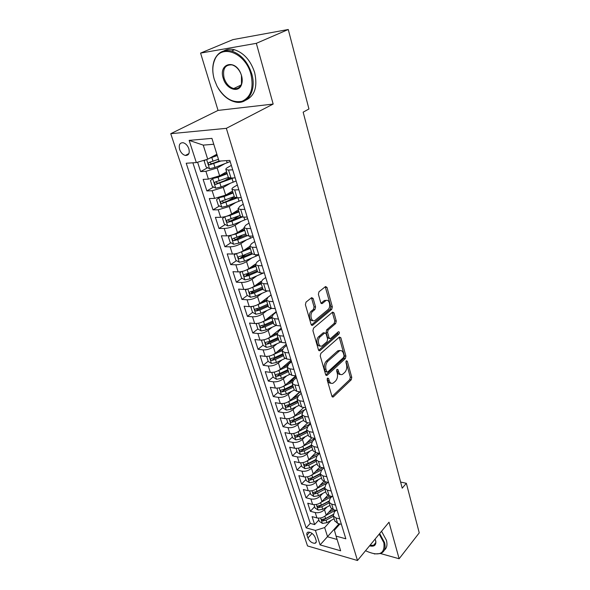 <?xml version="1.0" encoding="UTF-8"?>
<svg xmlns="http://www.w3.org/2000/svg" width="590" height="590" viewBox="0 0 590 590"><rect width="100%" height="100%" fill="white"/><g stroke="black" fill="none" stroke-linecap="round" stroke-linejoin="round"><path stroke-width="0.89" d="M327.575 378.094L327.17 379.857L331.927 396.274L333.387 396.834L351.22 379.805L351.773 377.379L347.318 361.228L346.337 360.785L345.947 362.496L346.529 364.605C347.163 367.747 346.566 370.358 344.737 372.438L342.495 374.377C340.762 375.085 339.493 374.259 338.682 371.884L338.085 369.76L337.074 369.333L336.676 371.066L337.281 373.19C337.93 376.361 337.325 379.009 335.452 381.14L333.121 383.139C331.351 383.861 330.061 383.035 329.235 380.661L328.615 378.522L327.575 378.094M179.633 149.477C180.879 152.744 182.789 154.735 185.349 155.45C188.712 155.531 189.877 153.297 188.852 148.739C187.627 145.479 185.739 143.481 183.18 142.736C179.758 142.64 178.578 144.882 179.633 149.477M313.15 298.496L311.653 297.633L306.018 302.117L305.399 304.706L311.129 324.485L312.575 325.326L331.757 309.315L332.34 306.83L326.993 287.411L325.547 286.541L318.998 291.762L318.394 294.299L320.761 302.722L322.199 303.577L325.732 300.723C329.25 298.156 331.418 307.073 327.929 309.691L315.045 320.377C311.424 322.973 309.19 313.939 312.811 311.255L314.949 309.507L315.562 306.955L313.15 298.496L311.645 298.4L311.387 297.832M273.163 104.069L256.34 43.336L288.267 29.5L232.932 39.619L200.585 53.1L218.057 110.411L170.753 133.701L226.339 128.332L273.163 104.069L218.057 110.411M380.572 553.56L399.128 558.752L389.002 522.202L357.481 560.5L226.339 128.332M399.128 558.752L419.247 532.851L406.348 483.284L400.603 482.052M288.267 29.5L308.946 108.98L303.149 112.166L402.218 488.188L406.348 483.284M320.835 353.41L320.245 355.947L325.658 374.657L327.155 375.269L345.349 358.558L345.917 356.117L340.85 337.723L339.412 337.038L320.835 353.41M318.497 349.922L312.921 330.688L313.533 328.121L332.657 312.073L334.014 312.914L336.256 321.048L335.681 323.519L328.165 329.972L327.575 332.48L329.095 337.864L330.415 338.682L338.446 331.705C339.479 331.838 339.648 332.605 338.948 334.006L320.023 350.6L318.497 349.922M197.591 162.206L200.63 171.594L207.614 167.737M224.643 163.784L217.15 167.973L205.91 171.306L208.418 179.124L203.137 179.375L206.869 190.924L213.58 187.037M229.259 177.966L224.281 180.85M230.071 183.438L223.263 187.428L212.135 190.74L214.59 198.402L209.332 198.55L212.997 209.878L219.451 205.976M234.385 196.942L227.858 200.888M235.499 202.687L229.252 206.515L218.241 209.797L220.645 217.312L215.409 217.356L219.001 228.47L225.218 224.554M239.12 215.785L231.745 220.431M240.897 221.545L235.13 225.225C231.678 227.202 228.05 228.286 224.23 228.485L226.59 235.86L221.368 235.808L224.893 246.716L230.882 242.778M242.32 235.27L236.022 239.407M246.251 240.027L240.897 243.582C237.505 245.602 233.898 246.679 230.1 246.819L232.416 254.054L227.216 253.914L230.675 264.615L236.457 260.669M245.801 254.29L240.934 257.609M251.547 258.147L246.561 261.599C243.213 263.656 239.643 264.726 235.86 264.807L238.139 271.909L232.954 271.68L236.347 282.175L241.937 278.222M249.504 272.868L246.148 275.242M256.79 275.913L252.114 279.276C248.81 281.371 245.278 282.433 241.517 282.463L243.751 289.432L238.589 289.115L241.922 299.418L247.321 295.457M253.39 291.01L251.392 292.478M261.967 293.348L257.565 296.623C254.312 298.754 250.809 299.808 247.07 299.786L249.26 306.63L244.12 306.232L247.387 316.351L252.616 312.383M257.697 308.526L256.598 309.359M267.071 310.458L262.911 313.659C259.711 315.82 256.244 316.867 252.513 316.793L254.666 323.512L249.548 323.032L252.756 332.974L257.852 328.977M262.211 325.562L261.761 325.916M272.101 327.244L268.162 330.378C265.006 332.576 261.577 333.616 257.867 333.498L259.976 340.091L254.88 339.538L258.029 349.295L263.044 345.239M277.064 343.727L273.325 346.802C270.213 349.029 266.805 350.062 263.118 349.892L265.19 356.367L260.116 355.741L263.214 365.328L268.148 361.213M281.954 359.915L278.392 362.924C275.316 365.188 271.946 366.213 268.273 365.999L270.316 372.364L265.257 371.663L268.295 381.081L273.163 376.907M291.121 361.493L285.988 365.896M286.762 375.808L283.37 378.773C280.339 381.059 276.998 382.077 273.347 381.819L275.346 388.073L270.308 387.305L273.295 396.561L278.089 392.328M295.782 376.7L289.609 382.158M291.504 391.421L288.259 394.334C285.272 396.657 281.961 397.66 278.325 397.365L280.294 403.508L275.272 402.675L278.215 411.768L282.935 407.483M300.163 391.841L293.282 398.095M296.173 406.761L293.06 409.63C290.118 411.975 286.836 412.978 283.215 412.639L285.147 418.671L280.154 417.779L283.038 426.718L287.691 422.381M300.767 421.835L297.78 424.66C294.875 427.035 291.622 428.03 288.023 427.647L289.926 433.584L284.948 432.625L287.787 441.416L292.375 437.028M305.296 436.652L302.427 439.439C299.558 441.829 296.335 442.817 292.751 442.404L294.617 448.238L289.661 447.22L292.456 455.864L296.977 451.424M309.75 451.21L306.984 453.961C304.16 456.38 300.959 457.361 297.397 456.911L299.233 462.641L294.299 461.572L297.043 470.068L301.505 465.591M314.138 465.525L311.476 468.246C308.681 470.68 305.509 471.653 301.962 471.167L303.769 476.809L298.857 475.68L301.556 484.036L305.952 479.515M318.453 479.604L315.886 482.288C313.128 484.744 309.986 485.71 306.461 485.194L308.231 490.74L303.341 489.56L305.996 497.776L310.333 493.218M322.708 493.447L320.223 496.101C317.501 498.572 314.389 499.538 310.878 498.985L312.619 504.435L307.751 503.211L310.362 511.294L315.222 512.555C318.718 513.13 321.808 512.179 324.493 509.686L326.889 507.061M314.64 506.692L310.362 511.294M338.992 350.836L339.457 350.423M208.418 179.124L219.605 175.798L226.597 171.815M214.59 198.402L225.675 195.106L232.549 191.005M220.645 217.312C224.48 217.083 228.138 215.992 231.619 214.037L238.382 209.826M226.59 235.86C230.402 235.69 234.024 234.606 237.453 232.615L244.105 228.293M232.416 254.054C236.214 253.943 239.798 252.867 243.176 250.831L249.718 246.406L251.436 243.758L254.71 241.553M238.139 271.909C241.915 271.85 245.462 270.781 248.796 268.708L255.271 264.158M243.751 289.432C247.505 289.425 251.023 288.363 254.305 286.253L261.06 281.334M249.26 306.63C252.999 306.675 256.48 305.62 259.711 303.474L271.068 294.911M254.666 323.512C258.383 323.608 261.842 322.56 265.028 320.377L276.201 311.66M259.976 340.091C263.678 340.231 267.1 339.198 270.242 336.979L281.246 328.114M265.19 356.367C268.878 356.559 272.263 355.527 275.36 353.285L286.202 344.272M270.316 372.364C273.981 372.592 277.337 371.575 280.39 369.296L291.069 360.151M275.346 388.073C278.996 388.345 282.322 387.335 285.331 385.027L295.723 375.867M280.294 403.508C283.923 403.818 287.219 402.815 290.192 400.485L299.779 391.782M285.147 418.671C288.761 419.025 292.028 418.03 294.963 415.677L303.828 407.41M289.926 433.584C293.518 433.975 296.755 432.979 299.646 430.604L307.862 422.742M294.617 448.238C298.193 448.666 301.409 447.677 304.256 445.28L311.874 437.802M299.233 462.641C302.788 463.106 305.974 462.125 308.791 459.706L315.864 452.589M303.769 476.809C307.309 477.31 310.465 476.337 313.246 473.888L319.832 467.103M308.231 490.74C311.756 491.271 314.89 490.305 317.627 487.842L323.807 481.322M312.619 504.435C316.129 505.003 319.234 504.044 321.941 501.559L327.775 495.268M316.085 540.315L315.149 537.431C313.423 533.906 311.063 532.136 308.076 532.128C306.881 532.512 306.527 533.515 306.999 535.137L307.943 537.999C309.684 541.532 312.051 543.287 315.038 543.272C316.196 542.889 316.542 541.9 316.085 540.315M170.753 133.701L307.515 545.934L357.481 560.5M213.764 144.255L203.24 145.118L207.709 159.212L196.33 162.582L186.219 163.238L306.151 527.873L315.414 530.425L324.655 527.563L331.012 520.454M196.33 162.582L189.139 140.376L211.928 138.377L219.023 161.114L229.827 160.414L345.843 538.803L336.064 536.111L340.651 550.802L320.097 544.895L315.414 530.425M231.354 165.37L227.851 167.353C226.258 168.268 225.601 169.006 225.889 169.544L228.359 177.502L231.007 178.055L235.181 177.856M237.364 184.98L233.92 187.023C232.357 187.974 231.722 188.741 232.025 189.331L234.444 197.134L237.092 197.775L241.251 197.657M243.257 204.206L239.879 206.301L238.036 208.72L240.41 216.368L243.065 217.113L247.203 217.076M249.039 223.064L245.713 225.218L243.928 227.733L246.259 235.233L248.914 236.066L253.036 236.103M260.271 259.696L257.056 261.953L255.381 264.667L257.616 271.887L260.286 272.89L264.372 273.074M265.729 277.499L262.565 279.808L260.942 282.61L263.133 289.69L265.802 290.774L269.873 291.025M271.083 294.971L267.971 297.323L266.4 300.214L268.553 307.169L271.223 308.327L275.272 308.636M276.341 312.117L273.273 314.514L271.754 317.494L273.871 324.316L276.54 325.547L280.575 325.923M281.504 328.955L278.487 331.396L277.012 334.449L279.085 341.145L281.762 342.451L285.774 342.886M286.57 345.489L283.598 347.967L282.168 351.102L284.21 357.673L286.88 359.045L290.877 359.539M291.548 361.722L288.621 364.237L287.234 367.445L289.24 373.898L291.91 375.336L295.892 375.889M296.438 377.666L293.555 380.218L292.212 383.5L294.181 389.835L296.851 391.34L300.812 391.944M301.239 393.331L298.4 395.92L297.102 399.26L299.034 405.492L301.704 407.056L305.649 407.712M305.959 408.723L303.164 411.341L301.903 414.755L303.798 420.869L306.468 422.492L310.399 423.2M310.598 423.849L307.84 426.496L306.616 429.97L308.481 435.981L311.151 437.662L315.06 438.414M315.156 438.709L312.435 441.394L311.255 444.926L313.084 450.834L315.753 452.567L319.647 453.363M319.603 453.356L316.955 456.033L315.812 459.617L317.612 465.429L320.274 467.214L324.146 468.054M323.763 467.973L321.395 470.429L320.289 474.065L311.203 478.66L309.757 480.157L313.231 479.257L320.687 475.348M327.878 482.332L325.769 484.574L324.692 488.269L326.432 493.882L329.087 495.762L332.93 496.692M331.934 496.448L330.061 498.491L329.021 502.238L330.732 507.754L333.387 509.679L337.207 510.645M192.878 162.803L310.252 523.396L314.654 524.591L312.088 516.634L316.941 517.917C320.429 518.507 323.504 517.555 326.181 515.055L331.72 508.941M335.946 510.328L334.287 512.179L333.276 515.97L335.931 517.924L339.744 518.905M334.788 520.845L337.613 523.367L341.418 524.37M232.718 169.817L228.537 170.053L225.889 169.544M238.839 189.788L234.673 189.936L232.025 189.331M244.835 209.354L240.691 209.421L238.036 208.72M250.72 228.537L246.591 228.529L243.928 227.733M256.48 247.35L252.373 247.262L249.71 246.384L251.989 253.737L254.651 254.659L258.759 254.769M262.137 265.795L258.044 265.64L255.381 264.667M267.683 283.886L263.612 283.665L260.942 282.61M273.126 301.63L269.07 301.343L266.4 300.214M278.465 319.05L274.424 318.696L271.754 317.494M283.709 336.138L279.682 335.725L277.012 334.449M288.849 352.916L284.845 352.444L282.168 351.102M293.901 369.384L289.911 368.861L287.234 367.445M298.857 385.558L294.889 384.975L292.212 383.5M303.725 401.436L299.772 400.802L297.102 399.26M308.504 417.034L304.573 416.348L301.903 414.755M313.202 432.359L309.293 431.622L306.616 429.97M317.818 447.412L313.924 446.637L311.255 444.926M322.354 462.206L318.475 461.38L315.812 459.617M326.816 476.75L322.951 475.879L320.289 474.065L322.059 479.781L324.721 481.61L328.578 482.495M331.197 491.042L327.354 490.135L324.692 488.269M335.504 505.092L331.676 504.14L329.021 502.238M310.878 498.985L305.996 497.776M306.461 485.194L301.556 484.036M301.962 471.167L297.043 470.068M297.397 456.911L292.456 455.864M292.751 442.404L287.787 441.416M288.023 427.647L283.038 426.718M283.215 412.639L278.215 411.768M278.325 397.365L273.295 396.561M273.347 381.819L268.295 381.081M268.273 365.999L263.214 365.328M263.118 349.892L258.029 349.295M257.867 333.498L252.756 332.974M252.513 316.793L247.387 316.351M247.07 299.786L241.922 299.418M241.517 282.463L236.347 282.175M235.86 264.807L230.675 264.615M230.1 246.819L224.893 246.716M224.23 228.485L219.001 228.47M218.241 209.797L212.997 209.878M212.135 190.74L206.869 190.924M205.91 171.306L200.63 171.594M207.709 159.212L216.877 154.233M324.655 527.563L327.59 536.812L337.111 539.459M339.095 523.758L320.097 544.895M339.906 523.972L334.419 530.203L336.064 536.111M256.34 43.336L200.585 53.1M318.873 519.952L314.654 524.591M310.252 523.396L306.151 527.873M330.562 507.216L330.732 507.754M326.263 493.351L326.432 493.882M321.897 479.25L322.059 479.781M317.45 464.913L317.612 465.429M312.929 450.332L313.084 450.834M308.327 435.486L308.481 435.981M303.651 420.39L303.798 420.869M298.887 405.02L299.034 405.492M294.034 389.378L294.181 389.835M289.1 373.455L289.24 373.898M284.078 357.238L284.21 357.673M278.959 340.725L279.085 341.145M273.745 323.91L273.871 324.316M325.038 300.281L324.596 300.642M268.435 306.778L268.553 307.169M263.022 289.321L263.133 289.69M246.155 234.916L235.58 239.533L234.046 238.581M189.139 140.376L203.24 145.118M327.229 378.64L327.76 380.454C328.423 382.475 329.5 383.382 330.99 383.175M340.43 374.414C338.948 374.643 337.878 373.736 337.222 371.7L336.72 369.93M332.015 396.524L349.767 379.606L350.312 377.187L345.969 361.441M325.783 374.975L343.889 358.388L344.449 355.947L339.228 337.2M326.617 371.597L327.656 372.032L343.668 357.393L344.058 355.682L343.439 353.432C342.606 350.947 341.286 350.099 339.479 350.888L327.834 361.272C325.901 363.388 325.282 366.073 325.96 369.318L326.617 371.597L325.142 371.405L326.882 372.069M340.128 350.63L338.011 350.726L337.392 351.175L338.859 351.338M325.142 371.405L324.478 369.126C323.799 365.889 324.426 363.211 326.351 361.087L337.392 351.175M329.508 338.594L327.612 337.716L326.093 332.34L326.676 329.84L334.198 323.394L334.773 320.923L332.34 312.331M318.666 350.32L337.473 333.866L337.886 332.177M320.2 336.809C316.756 339.493 318.711 348.13 322.214 345.792L327.052 341.64L327.642 339.125L326.115 333.741L324.766 332.915L320.2 336.809L318.711 336.661C315.562 339.088 316.86 347.104 320.186 345.873M318.711 336.661L323.121 332.885M312.921 320.54C309.477 321.845 308.032 313.526 311.306 311.137L313.452 309.396L314.057 306.844L311.645 298.4M326.285 300.443L324.235 300.62L325.488 300.9M320.99 303.245L323.991 300.804M311.343 324.979L330.267 309.204L330.85 306.719L325.252 286.777M318.29 518.123L319.33 521.383L322.413 523.419L326.912 522.681L334.139 518.75M325.665 515.564L335.481 510.21M328.542 512.452L333.571 509.731M333.084 514.51L325.614 518.566L321.838 519.495L322.737 521.029L326.123 520.159L333.357 516.228M333.062 514.819L324.117 519.495L322.737 521.029M365.601 550.632L366.722 551.274C379.4 556.613 385.115 553.774 383.869 542.756L379.2 534.112M379.65 533.567L384.533 542.549C385.926 548.139 384.599 551.812 380.557 553.56L374.296 553.944M375.1 539.09L375.823 541.266C376.184 545.359 374.09 546.886 369.532 545.861M370.011 545.278L373.618 545.278C375.351 544.57 376.037 543.08 375.668 540.809L375.432 539.887M381.538 531.266L386.406 540.234C387.578 544.725 386.885 548.044 384.319 550.182M374.798 544.548L374.215 544.548M214.34 79.576L217.046 86.214C224.112 98.154 232.445 103.176 242.04 101.273C250.949 97.18 253.906 88.161 250.927 74.222C245.558 52.776 221.088 43.409 214.797 59.738C212.334 65.512 212.186 72.127 214.34 79.576M214.303 79.458C212.098 71.833 212.253 65.062 214.767 59.14C218.285 52.075 223.876 49.368 231.546 51.02C241.074 54.221 247.822 61.876 251.782 73.971C256.805 90.565 247.704 105.094 235.292 101.989C228.655 100.403 222.991 95.89 218.307 88.448M223.241 78.271C218.278 63.602 235.041 58.69 240.801 73.521L241.531 75.594C242.438 78.89 242.446 81.863 241.553 84.51C238.744 93.604 226.095 89.164 223.241 78.271M241.465 75.483L240.772 73.514C238.685 68.89 235.757 66.014 231.981 64.885C225.026 64.553 222.393 68.934 224.082 78.028C226.022 83.706 229.237 87.209 233.729 88.537C237.401 89.178 239.982 87.652 241.487 83.95L241.465 75.483M223.706 50.976C226.899 49.147 230.491 48.741 234.488 49.752C244.002 52.938 250.728 60.564 254.659 72.622C257.734 86.752 254.769 95.941 245.75 100.182M235.248 88.714L234.267 88.279M313.983 504.634L315.067 508.034L318.165 510.062L322.701 509.318L329.994 505.387M321.344 502.134L331.838 496.426M324.286 499.022L329.957 495.976M328.807 501.139L321.38 505.128L317.597 506.065L318.482 507.629L321.897 506.751L329.205 502.827M328.822 501.485L319.883 506.109L318.482 507.629M309.595 490.924L310.731 494.472L313.851 496.492L318.416 495.725L325.783 491.809M316.941 488.483L327.288 482.959M319.957 485.378L326.292 481.971M324.5 487.532L317.073 491.463L313.275 492.407C312.693 493.041 312.98 493.572 314.153 494.007L317.597 493.115L324.979 489.199M324.566 487.908L315.584 492.495L314.153 494.007M305.141 476.986L306.321 480.68L309.462 482.694L314.064 481.905L321.506 477.996M312.449 474.603L322.369 469.419M315.554 471.506L322.568 467.708M320.156 473.682L312.7 477.575L308.894 478.527C308.275 479.169 308.563 479.714 309.757 480.157M300.612 462.803L301.844 466.653L305.001 468.667L309.639 467.855L317.155 463.961M307.862 460.51L317.383 455.605M311.078 457.405L318.792 453.186M315.783 459.566L308.245 463.452L304.433 464.411C303.784 465.068 304.071 465.621 305.288 466.071L308.784 465.163L316.321 461.269M315.93 460.016L306.756 464.596L305.288 466.071M296.003 448.385L297.286 452.397L300.465 454.403L305.133 453.57L312.73 449.683M303.164 446.18L312.287 441.541M306.512 443.068L314.949 438.392M311.343 445.214L303.725 449.093L299.897 450.059C299.226 450.723 299.506 451.284 300.745 451.748L304.27 450.826L311.881 446.947M311.498 445.723L302.228 450.288L300.745 451.748M291.32 433.716L292.655 437.891L295.848 439.889L300.553 439.041L308.231 435.169M298.348 431.629L307.228 427.175M301.859 428.488L310.554 423.723M306.822 430.619L299.123 434.483L295.288 435.457C294.58 436.135 294.86 436.711 296.121 437.183L299.676 436.253L307.368 432.382M306.992 431.179L297.626 435.73L296.121 437.183M286.548 418.797L287.935 423.141L291.158 425.132L295.9 424.262L303.651 420.397M293.385 416.85L302.198 412.499M297.124 413.656L305.074 409.549M302.22 415.773L294.44 419.623L290.597 420.604C289.86 421.29 290.132 421.88 291.416 422.366L295 421.422L302.773 417.565M302.412 416.393L292.95 420.928L291.416 422.366M281.695 403.612L283.141 408.132L286.379 410.116L291.158 409.224L298.997 405.374M301.062 392.763L300.435 391.885M288.318 401.805L297.168 397.505M292.301 398.567L299.226 395.167M297.537 400.669L289.668 404.504L285.826 405.492C285.051 406.193 285.324 406.79 286.629 407.284L290.251 406.333L298.105 402.491M297.744 401.348L288.185 405.876L286.629 407.284M276.931 388.161L278.266 392.866L281.519 394.835L286.334 393.921L294.307 390.064M296.401 377.703L295.819 376.826M283.148 386.487L292.131 382.217M287.382 383.22L293.444 380.314M292.773 385.3L284.822 389.12L280.973 390.115C280.161 390.823 280.427 391.435 281.762 391.944L285.413 390.986L293.348 387.158M293.001 386.044L283.34 390.55L281.762 391.944M272.16 372.415L271.791 372.607L273.295 377.327L276.577 379.289L281.43 378.352L289.646 374.436M291.276 361.958L291.143 361.582M277.883 370.889L287.087 366.611M282.367 367.607L287.839 365.026M287.92 369.657L279.889 373.463L276.031 374.466C275.191 375.188 275.449 375.808 276.806 376.332L280.486 375.358L288.51 371.553M288.171 370.468L278.406 374.952L276.806 376.332M267.292 356.39L266.709 356.714L268.244 361.508L271.54 363.462L276.43 362.496L285.007 358.477M272.499 355.003L282.042 350.681M277.248 351.721L282.367 349.339M282.986 353.742L274.866 357.525L271.009 358.536C270.124 359.266 270.375 359.9 271.761 360.438L275.471 359.457L283.584 355.667M283.259 354.612L273.391 359.081L271.761 360.438M266.709 356.714L267.086 356.404M262.344 340.054L261.54 340.526L263.103 345.408L266.415 347.355L271.348 346.367L280.442 342.171M267.012 338.83L276.998 334.427M272.019 335.548L276.968 333.284M277.964 337.532L269.755 341.3L265.891 342.318C264.969 343.063 265.212 343.712 266.628 344.265L270.368 343.262L278.576 339.493M278.259 338.476L268.28 342.923L266.628 344.265M261.54 340.526L262.093 340.083M257.292 323.423L256.274 324.043L257.86 329.021L261.2 330.953L266.171 329.935L276.002 325.481M261.407 322.346L271.872 317.87M266.68 319.087L271.621 316.867M272.853 321.034L264.549 324.78L260.677 325.805C259.718 326.558 259.961 327.221 261.399 327.789L265.175 326.779L273.472 323.032M273.163 322.044L263.074 326.477L261.399 327.789M256.274 324.043L257.034 323.453M252.137 306.468L250.912 307.265L252.527 312.331L255.89 314.249L260.898 313.209L271.754 308.364M255.684 305.554L266.643 301.003M261.23 302.331L266.333 300.074M267.646 304.233L259.246 307.958L255.374 308.99C254.379 309.757 254.607 310.429 256.075 311.019L259.888 309.993L268.273 306.269M267.978 305.318L257.778 309.721L256.075 311.019M250.912 307.265L251.923 306.505M246.871 289.203L245.447 290.169L247.099 295.332L250.477 297.235L255.529 296.165L267.565 290.885M249.843 288.436L261.318 283.834M255.647 285.272L261.038 282.935M262.336 287.124L253.84 290.818L249.976 291.866C248.928 292.64 249.157 293.326 250.654 293.931L254.496 292.898L262.978 289.189M262.697 288.281L252.38 292.662L250.654 293.931M245.447 290.169L246.76 289.218M241.502 271.599L239.887 272.757L241.568 278.015L244.968 279.911L250.057 278.812L263.354 273.023M243.884 270.994L255.898 266.341M249.939 267.904L255.632 265.478M256.938 269.689L248.338 273.362L244.459 274.416C243.39 275.206 243.611 275.906 245.123 276.526L249.01 275.478L257.587 271.798M257.321 270.928L246.878 275.279L245.13 276.526M236.015 253.671L234.215 255.02L235.926 260.374L239.348 262.255L244.481 261.127L258.811 254.939M237.8 253.221L250.374 248.515M244.076 250.219L250.116 247.697M251.429 251.93L242.733 255.573L238.817 256.643C237.748 257.439 237.962 258.155 239.466 258.796L243.412 257.727L252.225 254.025M251.842 253.25L241.236 257.587L239.466 258.796M230.417 235.388L228.441 236.944L230.181 242.402L233.633 244.267L238.803 243.109L253.302 236.974M231.597 235.093L235.926 233.965L244.739 230.351M238.065 232.209L244.503 229.576M245.823 233.832L233.072 238.53C231.995 239.326 232.202 240.064 233.692 240.727L237.711 239.643L247.033 235.801M224.687 216.751L222.555 218.521L224.333 224.082L227.799 225.926L233.02 224.738L247.689 218.661M225.269 216.611L230.078 215.424L239.002 211.84M231.885 213.875L238.78 211.109M240.101 215.387L227.209 220.07C226.14 220.874 226.339 221.619 227.814 222.312L231.907 221.213L242.136 217.076M240.853 216.759L229.761 221.139L228.205 220.144M233.153 192.967L224.126 196.522L218.838 197.753L216.552 199.737L218.366 205.409L221.855 207.238L227.113 206.013L241.966 199.995M225.505 195.209L232.939 192.288M234.274 196.581L221.235 201.249C220.166 202.06 220.358 202.82 221.818 203.535L237.763 197.761M235.853 197.731L223.839 202.392L222.253 201.352M213.027 178.335L210.431 180.584L212.282 186.374L215.793 188.18L221.103 186.927L236.133 180.975M212.717 178.512L218.049 177.243L227.187 173.726M218.728 176.27L226.995 173.091M228.33 177.413L215.144 182.052C214.074 182.878 214.266 183.652 215.704 184.39L233.64 177.929M231.575 178.025L217.791 183.276L216.183 182.185M205.423 159.89L204.192 161.055L206.08 166.955L209.612 168.747L214.967 167.457L230.189 161.572M209.185 158.415L217.282 155.539M212.068 156.844L217.105 154.956M218.455 159.3L208.934 162.486C207.864 163.312 208.041 164.109 209.472 164.868L221.014 160.982M219.008 161.07L211.626 163.784L209.996 162.641M217.15 167.973L219.605 175.798M223.263 187.428L225.675 195.106M229.252 206.515L231.619 214.037M235.13 225.225L237.453 232.615M240.897 243.582L243.176 250.831M246.561 261.599L248.796 268.708M252.114 279.276L254.305 286.253M257.565 296.623L259.711 303.474M262.911 313.659L265.028 320.377M268.162 330.378L270.242 336.979M273.325 346.802L275.36 353.285M278.392 362.924L280.39 369.296M283.37 378.773L285.331 385.027M288.259 394.334L290.192 400.485M293.06 409.63L294.963 415.677M297.78 424.66L299.646 430.604M302.427 439.439L304.256 445.28M306.984 453.961L308.791 459.706M311.476 468.246L313.246 473.888M315.886 482.288L317.627 487.842M320.223 496.101L321.941 501.559M324.493 509.686L326.181 515.055M335.931 517.924L337.613 523.367M228.537 170.053L231.007 178.055M234.673 189.936L237.092 197.775M240.691 209.421L243.065 217.113M246.591 228.529L248.914 236.066M252.373 247.262L254.651 254.659M258.044 265.64L260.286 272.89M263.612 283.665L265.802 290.774M269.07 301.343L271.223 308.327M274.424 318.696L276.54 325.547M279.682 335.725L281.762 342.451M284.845 352.444L286.88 359.045M289.911 368.861L291.91 375.336M294.889 384.975L296.851 391.34M299.772 400.802L301.704 407.056M304.573 416.348L306.468 422.492M309.293 431.622L311.151 437.662M313.924 446.637L315.753 452.567M318.475 461.38L320.274 467.214M322.951 475.879L324.721 481.61M327.354 490.135L329.087 495.762M331.676 504.14L333.387 509.679M315.222 512.555L316.941 517.917M312.073 533.426L307.943 537.999M309.661 532.195L306.999 535.137M327.76 380.454L329.235 380.661M336.861 369.606L338.085 369.76M337.222 371.7L338.682 371.884M346.116 361.08L347.318 361.228M350.312 377.187L351.773 377.379M349.767 379.606L351.22 379.805M332.074 396.635L333.387 396.834M327.369 378.352L328.615 378.522M339.375 337.583L340.85 337.723M344.449 355.947L345.917 356.117M343.889 358.388L345.349 358.558M325.857 375.1L327.155 375.269M326.351 361.087L327.834 361.272M324.478 369.126L325.96 369.318M332.531 312.796L334.014 312.914M334.773 320.923L336.256 321.048M334.198 323.394L335.681 323.519M326.676 329.84L328.165 329.972M326.093 332.34L327.575 332.48M327.612 337.716L329.095 337.864M337.473 333.866L338.948 334.006M318.748 350.453L320.023 350.6M314.057 306.844L315.562 306.955M313.452 309.396L314.949 309.507M311.306 311.137L312.811 311.255M321.137 303.43L322.288 303.511M325.496 287.33L326.993 287.411M330.85 306.719L332.34 306.83M330.267 309.204L331.757 309.315M311.454 325.12L312.7 325.238M320.621 517.968L322.339 523.367M334.456 510.807L334.729 511.685M326.123 520.159L326.912 522.681M324.869 516.198L325.614 518.566M316.329 504.465L318.091 510.018M330.304 497.341L330.511 498.004M321.897 506.751L322.701 509.318M320.613 502.695L321.38 505.128M311.963 490.74L313.777 496.441M326.086 483.645L326.218 484.095M317.597 493.115L318.416 495.725M316.292 488.97L317.073 491.463M307.523 476.786L309.381 482.65M313.231 479.257L314.064 481.905M311.889 475.009L312.7 477.575M303.009 462.597L304.919 468.615M308.784 465.163L309.639 467.855M307.42 460.812L308.245 463.452M298.415 448.157L300.384 454.352M304.27 450.826L305.133 453.57M302.869 446.379L303.725 449.093M293.746 433.48L295.767 439.845M299.676 436.253L300.553 439.041M298.238 431.696L299.123 434.483M288.989 418.539L291.077 425.08M295 421.422L295.9 424.262M293.54 416.776L294.44 419.623M284.159 403.339L286.298 410.065M290.251 406.333L291.158 409.224M288.753 401.606L289.668 404.504M279.24 387.873L281.437 394.791M285.413 390.986L286.334 393.921M283.893 386.17L284.822 389.12M274.232 372.128L276.496 379.245M280.486 375.358L281.43 378.352M278.937 370.461L279.889 373.463M269.136 356.102L271.459 363.418M275.471 359.457L276.43 362.496M273.9 354.465L274.866 357.525M263.944 339.788L266.333 347.304M270.368 343.262L271.348 346.367M268.767 338.188L269.755 341.3M258.656 323.173L261.119 330.901M265.175 326.779L266.171 329.935M263.546 321.609L264.549 324.78M253.272 306.254L255.802 314.205M259.888 309.993L260.898 313.209M258.228 304.728L259.246 307.958M247.793 289.012L250.396 297.19M266.643 290.826L266.769 291.246M254.496 292.898L255.529 296.165M252.808 287.529L253.84 290.818M242.202 271.452L244.88 279.859M261.119 272.927L261.429 273.922M249.01 275.478L250.057 278.812M247.284 270.014L248.338 273.362M236.516 253.56L239.267 262.211M255.5 254.681L255.986 256.274M243.412 257.727L244.481 261.127M241.657 252.159L242.733 255.573M241.288 257.572L239.503 258.789M230.712 235.322L233.544 244.216M249.762 236.074L250.44 238.286M237.711 239.643L238.803 243.109M235.926 233.965L237.025 237.453M235.58 239.533L233.765 240.72M224.797 216.729L227.71 225.881M243.913 217.105L244.791 219.959M231.907 221.213L233.02 224.738M230.078 215.424L231.199 218.971M229.761 221.139L227.917 222.297M218.779 197.805L221.766 207.193M237.947 197.753L239.031 201.286M225.985 202.414L227.113 206.013M224.126 196.522L225.262 200.135M223.839 202.392L221.958 203.52M212.658 178.564L215.704 188.136M232.032 178.578L233.161 182.236M219.945 183.254L221.103 186.927M218.049 177.243L219.215 180.931M217.791 183.276L215.881 184.375M206.611 159.536L209.524 168.703M226.501 160.628L227.18 162.818M213.787 163.718L214.967 167.457M211.854 157.582L213.042 161.343M211.626 163.784L209.686 164.853M188.903 153.592L185.349 155.45M333.276 515.97L334.958 521.398M316.262 541.9L315.038 543.272M332.281 396.908L333.099 397.033M326.041 375.321L326.919 375.439M338.011 350.726L339.479 350.888M323.276 332.775L324.766 332.915M318.895 350.622L319.846 350.733M324.235 300.62L325.732 300.723M321.218 303.511L322.199 303.577M311.557 325.238L312.575 325.326M373.618 545.278L375.712 542.719M375.668 540.809L375.823 541.266M234.488 49.752L231.546 51.02M233.729 88.537L241 85.078M241.487 83.95L241.553 84.51M214.797 59.738L214.767 59.14M295.568 376L295.922 377.143M290.781 360.394L291.239 361.884M285.907 344.516L286.283 345.725M280.951 328.35L281.209 329.191M275.906 311.896L276.046 312.353M246.878 275.279L245.123 276.526M235.491 239.547L233.692 240.727M229.628 221.169L227.814 222.312M223.654 202.422L221.818 203.535M217.57 183.313L215.704 184.39M211.36 163.828L209.472 164.868"/></g></svg>
